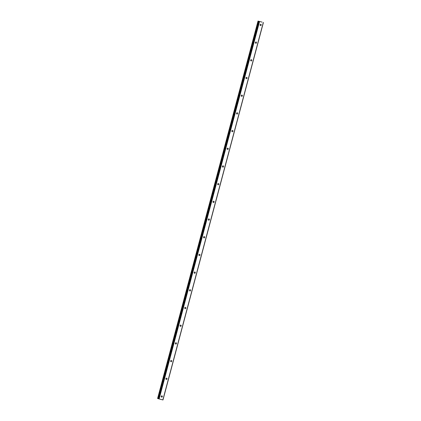 <?xml version="1.0" encoding="UTF-8"?>
<svg xmlns="http://www.w3.org/2000/svg" width="421" height="421" viewBox="0 0 421 421"><rect width="100%" height="100%" fill="white"/><g stroke="black" fill="none" stroke-linecap="round" stroke-linejoin="round"><path stroke-width="0.63" d="M260.067 25.128A0.642 0.595 106.7 0 0 260.267 24.465M261.22 25.092A0.642 0.595 -73.3 0 1 260.462 25.555A0.642 0.595 -73.3 0 1 260.073 24.792A0.642 0.595 -73.3 0 1 260.831 24.329A0.642 0.595 -73.3 0 1 261.22 25.092M255.358 42.821A0.642 0.595 106.7 0 0 255.558 42.158M256.515 42.784A0.642 0.595 -73.3 0 1 255.752 43.247A0.642 0.595 -73.3 0 1 255.363 42.484A0.642 0.595 -73.3 0 1 256.121 42.021A0.642 0.595 -73.3 0 1 256.515 42.784M250.653 60.513A0.642 0.595 106.7 0 0 250.848 59.85M251.805 60.477A0.642 0.595 -73.3 0 1 251.048 60.94A0.642 0.595 -73.3 0 1 250.653 60.177A0.642 0.595 -73.3 0 1 251.416 59.714A0.642 0.595 -73.3 0 1 251.805 60.477M245.943 78.206A0.642 0.595 106.7 0 0 246.143 77.543M247.095 78.169A0.642 0.595 -73.3 0 1 246.338 78.632A0.642 0.595 -73.3 0 1 245.948 77.869A0.642 0.595 -73.3 0 1 246.706 77.406A0.642 0.595 -73.3 0 1 247.095 78.169M241.238 95.899A0.642 0.595 106.7 0 0 241.433 95.235M242.391 95.862A0.642 0.595 -73.3 0 1 241.633 96.325A0.642 0.595 -73.3 0 1 241.238 95.562A0.642 0.595 -73.3 0 1 241.996 95.099A0.642 0.595 -73.3 0 1 242.391 95.862M236.528 113.591A0.642 0.595 106.7 0 0 236.728 112.928M237.681 113.554A0.642 0.595 -73.3 0 1 236.923 114.017A0.642 0.595 -73.3 0 1 236.534 113.254A0.642 0.595 -73.3 0 1 237.291 112.791A0.642 0.595 -73.3 0 1 237.681 113.554M231.818 131.284A0.642 0.595 106.7 0 0 232.018 130.621M232.976 131.247A0.642 0.595 -73.3 0 1 232.218 131.71A0.642 0.595 -73.3 0 1 231.824 130.947A0.642 0.595 -73.3 0 1 232.581 130.484A0.642 0.595 -73.3 0 1 232.976 131.247M227.114 148.976A0.642 0.595 106.7 0 0 227.314 148.313M228.266 148.939A0.642 0.595 -73.3 0 1 227.508 149.402A0.642 0.595 -73.3 0 1 227.119 148.639A0.642 0.595 -73.3 0 1 227.877 148.176A0.642 0.595 -73.3 0 1 228.266 148.939M222.404 166.669A0.642 0.595 106.7 0 0 222.604 166.006M223.562 166.632A0.642 0.595 -73.3 0 1 222.798 167.095A0.642 0.595 -73.3 0 1 222.409 166.332A0.642 0.595 -73.3 0 1 223.167 165.869A0.642 0.595 -73.3 0 1 223.562 166.632M217.699 184.361A0.642 0.595 106.7 0 0 217.894 183.698M218.852 184.324A0.642 0.595 -73.3 0 1 218.094 184.787A0.642 0.595 -73.3 0 1 217.699 184.024A0.642 0.595 -73.3 0 1 218.462 183.561A0.642 0.595 -73.3 0 1 218.852 184.324M212.989 202.054A0.642 0.595 106.7 0 0 213.189 201.391M214.142 202.017A0.642 0.595 -73.3 0 1 213.384 202.48A0.642 0.595 -73.3 0 1 212.994 201.717A0.642 0.595 -73.3 0 1 213.752 201.254A0.642 0.595 -73.3 0 1 214.142 202.017M208.284 219.746A0.642 0.595 106.7 0 0 208.479 219.088M209.437 219.709A0.642 0.595 -73.3 0 1 208.679 220.172A0.642 0.595 -73.3 0 1 208.284 219.409A0.642 0.595 -73.3 0 1 209.042 218.946A0.642 0.595 -73.3 0 1 209.437 219.709M203.575 237.439A0.642 0.595 106.7 0 0 203.775 236.781M204.727 237.402A0.642 0.595 -73.3 0 1 203.969 237.865A0.642 0.595 -73.3 0 1 203.58 237.102A0.642 0.595 -73.3 0 1 204.338 236.639A0.642 0.595 -73.3 0 1 204.727 237.402M198.865 255.131A0.642 0.595 106.7 0 0 199.065 254.473M200.022 255.094A0.642 0.595 -73.3 0 1 199.265 255.558A0.642 0.595 -73.3 0 1 198.87 254.794A0.642 0.595 -73.3 0 1 199.628 254.331A0.642 0.595 -73.3 0 1 200.022 255.094M194.16 272.824A0.642 0.595 106.7 0 0 194.36 272.166M195.312 272.787A0.642 0.595 -73.3 0 1 194.555 273.255A0.642 0.595 -73.3 0 1 194.165 272.487A0.642 0.595 -73.3 0 1 194.923 272.024A0.642 0.595 -73.3 0 1 195.312 272.787M189.45 290.516A0.642 0.595 106.7 0 0 189.65 289.858M190.608 290.479A0.642 0.595 -73.3 0 1 189.845 290.948A0.642 0.595 -73.3 0 1 189.455 290.18A0.642 0.595 -73.3 0 1 190.213 289.716A0.642 0.595 -73.3 0 1 190.608 290.479M184.745 308.214A0.642 0.595 106.7 0 0 184.94 307.551M185.898 308.172A0.642 0.595 -73.3 0 1 185.14 308.64A0.642 0.595 -73.3 0 1 184.745 307.872A0.642 0.595 -73.3 0 1 185.508 307.409A0.642 0.595 -73.3 0 1 185.898 308.172M180.035 325.907A0.642 0.595 106.7 0 0 180.235 325.244M181.188 325.87A0.642 0.595 -73.3 0 1 180.43 326.333A0.642 0.595 -73.3 0 1 180.041 325.565A0.642 0.595 -73.3 0 1 180.798 325.101A0.642 0.595 -73.3 0 1 181.188 325.87M175.331 343.599A0.642 0.595 106.7 0 0 175.525 342.936M176.483 343.562A0.642 0.595 -73.3 0 1 175.725 344.025A0.642 0.595 -73.3 0 1 175.331 343.262A0.642 0.595 -73.3 0 1 176.094 342.794A0.642 0.595 -73.3 0 1 176.483 343.562M170.621 361.292A0.642 0.595 106.7 0 0 170.821 360.629M171.773 361.255A0.642 0.595 -73.3 0 1 171.015 361.718A0.642 0.595 -73.3 0 1 170.626 360.955A0.642 0.595 -73.3 0 1 171.384 360.487A0.642 0.595 -73.3 0 1 171.773 361.255M165.911 378.984A0.642 0.595 106.7 0 0 166.111 378.321M167.069 378.947A0.642 0.595 -73.3 0 1 166.311 379.41A0.642 0.595 -73.3 0 1 165.916 378.647A0.642 0.595 -73.3 0 1 166.674 378.179A0.642 0.595 -73.3 0 1 167.069 378.947M161.206 396.677A0.642 0.595 106.7 0 0 161.406 396.014M162.359 396.64A0.642 0.595 -73.3 0 1 161.601 397.103A0.642 0.595 -73.3 0 1 161.211 396.34A0.642 0.595 -73.3 0 1 161.969 395.877A0.642 0.595 -73.3 0 1 162.359 396.64M260.183 21.639L259.889 21.555M262.083 22.134L258.999 21.318L158.575 398.766M258.999 21.318L262.072 22.113M259.02 21.35L158.591 398.798L159.138 398.95L162.98 399.95L263.409 22.502M157.591 398.498L258.02 21.05L157.591 398.498L158.564 398.766M263.293 22.476L162.864 399.924M259.299 21.434L158.87 398.876M259.568 21.508L159.138 398.95M258.11 21.076L157.68 398.524M258.226 21.108L157.796 398.555M258.278 21.124L157.849 398.571M258.383 21.15L157.949 398.598M258.405 21.155L157.975 398.603M258.52 21.187L158.091 398.634M258.999 21.345L158.57 398.787"/></g></svg>
